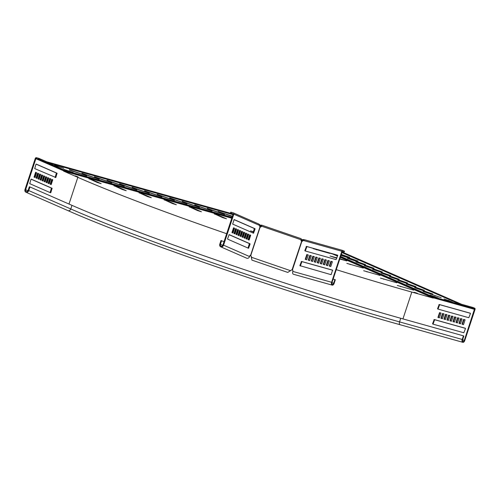 <?xml version="1.0" encoding="UTF-8"?>
<svg xmlns="http://www.w3.org/2000/svg" width="500" height="500" viewBox="0 0 500 500"><rect width="100%" height="100%" fill="white"/><g stroke="black" fill="none" stroke-linecap="round" stroke-linejoin="round"><path stroke-width="0.75" d="M232.356 216.5L218.062 211.462L232.45 216.219M194.694 205.15L212.025 210.919L194.788 204.875M207.231 208.663L224.556 214.431L207.319 208.388M182.156 201.631L199.488 207.4L182.25 201.363M169.625 198.119L186.95 203.888L169.713 197.85M157.088 194.606L174.419 200.375L157.181 194.331M144.556 191.094L161.881 196.863L144.644 190.819M132.019 187.581L149.344 193.35L132.106 187.306M119.481 184.069L136.812 189.838L119.575 183.794M106.95 180.556L124.275 186.319L107.037 180.281M94.412 177.037L111.744 182.806L94.506 176.769M81.875 173.525L99.206 179.294L81.969 173.25M69.344 170.012L86.669 175.781L69.431 169.737M88.881 178.806L92.387 179.788L101.15 183.675L97.287 182.481L88.931 178.644M253.4 232.019L250.475 230.888L253.487 231.737M234.812 232.356L234.387 232.213M113.95 185.831L117.463 186.812L126.225 190.7L122.356 189.513L114.006 185.669M139.019 192.856L142.531 193.844L151.294 197.725L147.425 196.537L139.075 192.7M164.094 199.887L167.6 200.869L176.363 204.756L172.494 203.562L164.144 199.725M189.163 206.912L192.669 207.894L201.431 211.781L197.569 210.594L189.213 206.75M214.231 213.938L217.744 214.925L226.506 218.806L222.638 217.619L214.288 213.781M239.631 231.756L239.213 231.588M239.269 231.419L239.706 231.531M78.075 176.938L75.163 175.863L78.075 176.938M340.975 255.394L358.075 261.087L341.062 255.119M341.206 254.681L349.669 257.406L341.3 254.4M365.544 264.581L347.444 258.281L365.544 264.581M373.95 268.263L355.85 261.962L373.95 268.263M382.35 271.938L364.256 265.637L382.35 271.938M390.756 275.619L372.663 269.319L390.756 275.619M399.162 279.3L381.069 273L399.162 279.3M407.569 282.981L389.469 276.681L407.569 282.981M415.969 286.656L397.875 280.356L415.969 286.656M424.375 290.338L406.281 284.037L424.375 290.338M432.781 294.019L414.688 287.719L432.781 294.019M441.188 297.694L423.088 291.394L441.188 297.694M413.675 290.15L397.269 285.444L413.675 290.15M396.863 282.787L380.462 278.087L396.863 282.787M380.056 275.431L363.65 270.725L380.056 275.431M363.244 268.075L346.844 263.369L363.244 268.075M339.769 259.031L346.794 260.919L339.881 258.694M329.625 253.356L313.219 248.65L329.625 253.356M244.606 237.65L244.188 237.506M417.4 293.3L413.975 292.244L417.4 293.3M303.175 240.294L302.312 240.2L302.1 239.675L303.712 239.581L303.512 240.181L302.75 240.106L302.538 239.581M342.106 251.975L461.1 304.069L460.9 304.669L432.869 296.812A0.637 0.519 -66.4 0 0 432.456 296.887L432.194 297.062A1.269 1.037 113.6 0 1 431.369 297.213L433.231 298.081L433.431 297.481L474.513 308.994L464.325 340.381A1.587 0.912 -74.3 0 1 463.05 341.544A1.587 0.912 -74.3 0 1 462.644 339.644L463.837 336.031L463.419 335.85L462.219 339.462A2.381 1.369 -74.3 0 0 462.837 342.312A2.381 1.369 -74.3 0 0 464.744 340.569L475 309.55A1.113 0.637 -74.3 0 0 474.762 308.238L473.081 307.506L472.831 308.256L474.513 308.994M233 213.981L47.438 161.969L47.237 162.575L66.037 170.806A0.637 0.362 -74.3 0 1 66.213 171.081L66.263 171.363A1.269 0.731 105.7 0 0 66.625 171.925L63.581 171.1L78.062 177.444A253.162 16.631 -161.7 0 0 226.663 233.713M336.256 269.656A253.162 16.631 -161.7 0 0 411.637 292.025L433.231 298.081M432.306 296.988L433.431 297.481M47.4 162.075L38.988 158.394L38.744 159.144L66.231 171.181L63.775 170.5L63.581 171.1M301 240.156L301.137 239.531M260.225 225.194L261.688 225.138L261.531 226.181L260.35 225.331L259.8 225.606M248.012 234.338L247.587 234.194M245.938 233.625L245.519 233.481M243.863 232.913L243.444 232.769M241.794 232.2L241.369 232.056M249.994 235.331L249.569 235.188M247.919 234.619L247.5 234.475M245.844 233.906L245.425 233.762M243.769 233.194L243.35 233.05M241.7 232.481L241.275 232.338M242.531 236.938L242.113 236.794M240.463 236.225L241.038 236.55L242.631 231.731L241.594 231.375M244.094 237.781L244.519 237.919M234.475 231.95L234.9 232.081M249.419 237.062L249 236.919M247.344 236.35L246.925 236.206M245.275 235.637L244.85 235.494M243.2 234.925L242.775 234.781M241.125 234.213L240.706 234.069M239.05 233.5L238.631 233.356M236.981 232.787L236.556 232.644M249.325 237.344L248.906 237.2M247.256 236.631L246.831 236.488M245.181 235.919L244.756 235.775M243.106 235.206L242.681 235.062M241.031 234.494L240.613 234.35M238.956 233.781L238.538 233.637M236.887 233.069L236.462 232.925M261.238 226.494L260.85 226.363L261.05 225.763M336.938 257.869L330.031 256.006L336.825 258.206M301.337 239.6L302.1 239.675M302.775 240.919L301.137 240.2L303.031 240.512M460.9 304.669L341.906 252.575M304.194 239.744L303.712 239.581M438.244 298.025L430.012 295.019L438.244 298.025M452.281 301.962L444.05 298.95L452.281 301.962M259.825 225.494L260.85 226.363L259.719 226.044M259.656 225.306L260.038 224.981L260.35 225.331M260.038 224.981L259.156 224.275M47.237 162.575L232.975 214.638M63.944 169.456L73.156 172.425L63.944 169.456M54.531 165.331L63.738 168.306L54.531 165.331M442.537 313.481L440.944 318.3L442.45 318.719L444.044 313.906L442.537 313.481L442.956 313.663L441.381 318.425M445.544 314.325L443.95 319.144L445.456 319.562L447.05 314.744L445.544 314.325L445.969 314.506L444.394 319.269M448.556 315.169L446.962 319.988L448.462 320.406L450.056 315.587L448.556 315.169L448.975 315.35L447.4 320.106M451.562 316.012L449.969 320.831L451.475 321.25L453.069 316.431L451.562 316.012L451.981 316.194L450.412 320.95M470.45 313.575L470.3 313.2L439.212 304.488L437.569 308.631L437.719 309.006L468.806 317.719L470.45 313.575M460.588 318.544L458.994 323.356L460.5 323.781L462.094 318.962L460.588 318.544L461.006 318.725L459.438 323.481M457.581 317.7L455.988 322.519L457.488 322.938L459.081 318.119L457.581 317.7L458 317.881L456.425 322.638M454.569 316.856L452.975 321.675L454.481 322.094L456.075 317.275L454.569 316.856L454.994 317.038L453.419 321.794M439.531 312.638L437.938 317.456L439.438 317.875L441.031 313.062L439.531 312.638L439.95 312.825L438.375 317.581M465.469 328.631L465.319 328.256L434.231 319.544L432.587 323.688L432.738 324.062L463.825 332.775L465.469 328.631M463.594 319.381L462.006 324.2L463.506 324.625L465.1 319.806L463.594 319.381L464.019 319.569L462.444 324.325M432.4 296.925L472.831 308.256M38.744 159.144L35.881 158.675L25.625 189.688A1.587 1.3 -66.4 0 0 28.131 190.394L29.331 186.781L29.956 186.956L71.981 205.35A249.513 16.394 18.3 0 0 400.737 318.281L463.419 335.85M461.075 304.137L473.081 307.506M38.988 158.394L36.481 157.688A1.113 0.906 -66.4 0 0 35.256 158.5L25 189.513A2.381 1.944 -66.4 0 0 25.925 192.225A2.381 1.944 -66.4 0 0 28.763 190.569L29.956 186.956M444.019 313.962L442.956 313.663M447.031 314.806L445.969 314.506M450.037 315.65L448.975 315.35M453.05 316.494L451.981 316.194M470.431 313.306L439.631 304.669L438.006 309.088M462.075 319.025L461.006 318.725M459.062 318.181L458 317.881M456.056 317.337L454.994 317.038M441.012 313.119L439.95 312.825M465.45 328.363L434.65 319.725L433.025 324.144M465.081 319.869L464.019 319.569M50.75 178.9L49.156 183.719L48.144 183.275L49.737 178.456L50.75 178.9L50.119 178.725L48.556 183.456M48.731 178.019L47.138 182.838L46.131 182.394L47.725 177.575L48.731 178.019L48.106 177.844L46.537 182.575M46.712 177.131L45.119 181.95L44.112 181.513L45.706 176.694L46.712 177.131L46.087 176.956L44.519 181.688M44.694 176.25L43.1 181.069L42.094 180.625L43.688 175.812L44.694 176.25L44.069 176.075L42.506 180.806M35.944 164.319L36.212 164.088L57.056 173.212L55.825 177.506L34.719 168.606L35.944 164.319M38.644 173.6L37.05 178.419L36.044 177.981L37.638 173.162L38.644 173.6L38.019 173.425L36.45 178.156M40.663 174.488L39.069 179.3L38.062 178.863L39.656 174.044L40.663 174.488L40.038 174.306L38.469 179.044M42.681 175.369L41.087 180.188L40.075 179.744L41.669 174.925L42.681 175.369L42.05 175.194L40.487 179.925M52.763 179.781L51.169 184.6L50.163 184.163L51.756 179.344L52.763 179.781L52.138 179.606L50.575 184.338M30.962 179.375L31.231 179.144L52.075 188.269L50.85 192.562L50.594 192.794L29.737 183.663L30.962 179.375M36.625 172.719L35.031 177.537L34.025 177.094L35.619 172.275L36.625 172.719L36 172.544L34.438 177.275M49.713 178.544L50.119 178.725M47.694 177.662L48.106 177.844M45.675 176.781L46.087 176.956M43.656 175.894L44.069 176.075M36.062 164.125L56.425 173.038L55.081 177.525M37.606 173.244L38.019 173.425M39.625 174.131L40.038 174.306M41.644 175.012L42.05 175.194M51.725 179.425L52.138 179.606M31.081 179.181L51.45 188.094L50.1 192.575M35.587 172.362L36 172.544M261.7 225.144L301.225 238.719L301.062 239.762A1.269 1.25 87.7 0 0 301.637 241.281L292.019 269.931A1.269 1.25 87.7 0 0 291.869 269.919M233.169 214.056L230.531 212.906L230.781 212.15L233.287 212.856A1.113 0.906 113.6 0 1 233.819 214.156L223.562 245.169A2.381 1.944 113.6 0 1 220.725 246.825L246.731 258.212A2.381 1.944 -66.4 0 0 249.569 256.556A1.269 0.731 -74.3 0 1 250.506 255.613L250.55 255.688A1.269 1.25 -92.3 0 1 251.169 256.55L251.519 258.094M261.381 226.188A1.269 1.25 -92.3 0 1 260.325 227.044M301.062 239.762L261.531 226.181A1.269 1.25 -92.3 0 1 260.175 227.037L250.7 255.681A1.269 1.25 -92.3 0 1 251.312 256.544L251.312 257.269M342.294 251.412L344.225 251.956L344.475 251.206L342.794 250.469A1.113 0.637 105.7 0 0 342.75 250.45A1.113 0.637 105.7 0 0 341.856 251.269L331.6 282.281A2.381 1.369 105.7 0 0 332.219 285.131L293.438 274.256A2.381 1.369 -74.3 0 1 292.819 271.413A1.269 1.037 -66.4 0 0 292.394 270L292.162 269.925A1.269 1.25 87.7 0 0 291.163 270.231L287.762 272.419L251.887 260.1L251.456 257.262L290.625 270.712M260.175 227.037L259.981 226.962A1.269 0.731 -74.3 0 1 259.825 225.538L258.8 224.019L233.481 212.938M249.881 255.431L250.55 255.688M224.019 241.725L220.994 240.5L219.8 244.112A2.381 1.944 113.6 0 0 220.725 246.825M230.531 212.906L233.194 213.981L222.938 244.994A1.587 1.3 113.6 0 1 220.425 244.294L221.625 240.675M233.388 212.887L258.8 224.019M232.65 224.088L253.506 233.219L255.056 229.069L254.988 228.694L234.131 219.562L232.65 224.088M253.012 233L254.363 228.519L234 219.606M234.562 228.2L233.556 227.756L231.962 232.575L232.969 233.019L234.562 228.2L233.525 227.844M232.369 232.756L233.938 228.025M238.594 229.963L237.587 229.525L235.994 234.344L237.006 234.781L238.594 229.963L237.562 229.613M236.406 234.519L237.969 229.788M242.631 231.731L241.625 231.287L240.031 236.106M240.438 236.287L242.006 231.556M246.663 233.5L245.656 233.056L244.062 237.875L245.075 238.312L246.663 233.5L245.631 233.144M244.475 238.056L246.038 233.319M250.7 235.263L249.694 234.825L248.1 239.638L249.106 240.081L250.7 235.263L249.662 234.906M248.506 239.819L250.075 235.087M248.681 234.381L247.675 233.938L246.081 238.756L247.087 239.2L248.681 234.381L247.644 234.025M246.494 238.938L248.056 234.206M244.65 232.613L243.637 232.175L242.044 236.994L243.056 237.431L244.65 232.613L243.612 232.256M242.456 237.169L244.019 232.438M240.613 230.85L239.606 230.406L238.012 235.225L239.019 235.669L240.613 230.85L239.575 230.494M238.425 235.406L239.988 230.675M236.581 229.081L235.569 228.637L233.975 233.456L234.988 233.9L236.581 229.081L235.544 228.725M234.387 233.637L235.95 228.906M248.038 248.056L249.381 243.575L229.019 234.662M250.012 243.75L229.15 234.619L227.6 238.769L227.669 239.144L248.531 248.275L250.075 244.125L249.381 243.575M342.75 250.45L304.669 239.781L303.075 240.394A1.269 1.037 -66.4 0 1 301.863 241.35L301.637 241.281M292.019 269.931L292.812 270.181M344.225 251.956L342.281 251.45L332.019 282.462A1.587 0.912 105.7 0 0 332.431 284.363A1.587 0.912 105.7 0 0 333.7 283.2L334.9 279.587L333.137 279.094M332.219 285.131A2.381 1.369 105.7 0 0 334.125 283.387L335.319 279.769L334.9 279.587M300.306 266.038L301.931 261.625L332.731 270.256M299.862 265.587L301.512 261.444L332.6 270.156L331.106 274.675L300.287 265.769M326.712 265.381L328.288 260.625L329.35 260.919M327.869 260.438L329.369 260.863L327.775 265.681L326.275 265.256L327.869 260.438L328.288 260.625M320.694 263.694L322.269 258.938L323.331 259.237M321.85 258.75L323.356 259.175L321.763 263.994L320.256 263.569L321.85 258.75L322.269 258.938M314.681 262.006L316.256 257.25L317.319 257.55M315.831 257.069L317.337 257.488L315.744 262.306L314.237 261.887L315.831 257.069L316.256 257.25M308.663 260.319L310.238 255.562L311.3 255.863M309.819 255.381L311.319 255.8L309.725 260.619L308.225 260.2L309.819 255.381L310.238 255.562M306.806 254.537L308.312 254.956L306.719 259.775L305.212 259.356L306.806 254.537L308.294 255.019M305.656 259.481L307.225 254.719M311.669 261.163L313.244 256.406L314.306 256.706M312.825 256.225L314.331 256.644L312.738 261.462L311.231 261.044L312.825 256.225L313.244 256.406M317.688 262.85L319.262 258.094L320.325 258.394M318.844 257.913L320.344 258.331L318.75 263.15L317.25 262.725L318.844 257.913L319.262 258.094M323.706 264.538L325.281 259.781L326.344 260.081M324.856 259.594L326.362 260.019L324.769 264.837L323.263 264.413L324.856 259.594L325.281 259.781M329.725 266.225L331.294 261.469L332.356 261.762M330.875 261.281L332.381 261.706L330.788 266.525L329.281 266.1L330.875 261.281L331.294 261.469M337.725 255.469L336.081 259.619L304.994 250.906L304.844 250.531L306.488 246.388L337.725 255.469M305.287 250.987L306.913 246.569L337.706 255.2M336.388 254.831L337.738 255.425M340.556 256.656L432.456 296.887M334.575 254.325L337.663 255.675M340.475 256.906L432.194 297.062M331.306 253.406L337.512 256.125M340.325 257.356L431.369 297.213M231.788 218.219L66.625 171.925M340.631 256.431L432.869 296.812M316.625 249.525L316.512 249.862M333.431 256.881L333.319 257.225M350.244 264.244L350.131 264.581M367.05 271.6L366.938 271.944M383.862 278.962L383.75 279.3M400.675 286.319L400.562 286.656M449.056 300.55L448.894 301.038M448.644 300.369L448.475 300.894M435.012 296.613L434.85 297.1M434.606 296.438L434.431 296.956M232.013 217.556L66.213 171.081M231.931 217.794L66.263 171.363M232.081 217.344L66.037 170.806M222.794 217.138L222.638 217.619M197.725 210.106L197.569 210.594M172.656 203.081L172.494 203.562M147.587 196.056L147.425 196.537M122.513 189.025L122.356 189.513M97.444 182L97.287 182.481M56.781 165.963L56.669 166.306M57.213 166.081L57.088 166.45M66.194 170.087L66.081 170.431M66.625 170.206L66.5 170.575M462.575 339.894L464.325 340.381M433.325 297.806L474.581 309.369M411.812 292.075L402.944 318.9M63.775 170.5L36.237 158.444M400.737 318.281L399.544 321.894A249.513 16.394 18.3 0 1 70.788 208.962A2.381 1.944 -66.4 0 1 67.95 210.619C136.55 241.081 295.706 295.75 400.163 324.744A2.381 1.369 -74.3 0 1 399.544 321.894L462.219 339.462M77.819 177.338L68.987 204.044M28.763 190.569L70.788 208.962L71.981 205.35M433.006 323.875L432.587 323.688M434.3 319.956L433.881 319.775M434.65 319.725L434.231 319.544M437.987 308.819L437.569 308.631M439.281 304.9L438.862 304.719M439.631 304.669L439.212 304.488M27.988 190.725L25.625 189.688M63.669 170.837L35.881 158.675M50.219 192.387L50.85 192.562M51.519 188.469L52.144 188.644M51.45 188.094L52.075 188.269M55.2 177.331L55.825 177.506M56.494 173.412L57.125 173.588M56.425 173.038L57.056 173.212M259.981 226.962L250.506 255.613M222.787 245.325L220.425 244.294M253.762 232.987L253.137 232.806M255.056 229.069L254.431 228.894M254.988 228.694L254.363 228.519M248.781 248.044L248.156 247.862M250.075 244.125L249.45 243.95M249.569 256.556L223.562 245.169M259.825 225.538L233.819 214.156M301.863 241.35L292.394 270M331.95 282.712L333.7 283.2M304.75 239.806L342.694 250.444M303.075 240.394L341.856 251.269M292.819 271.413L331.6 282.281M301.163 261.675L301.581 261.856M301.512 261.444L301.931 261.625M306.488 246.388L306.913 246.569M306.137 246.619L306.562 246.8M304.844 250.531L305.262 250.719M400.163 324.744L462.837 342.312M67.95 210.619L25.925 192.225M251.462 257.863L251.544 258.431M301.225 238.719L261.688 225.138"/></g></svg>
